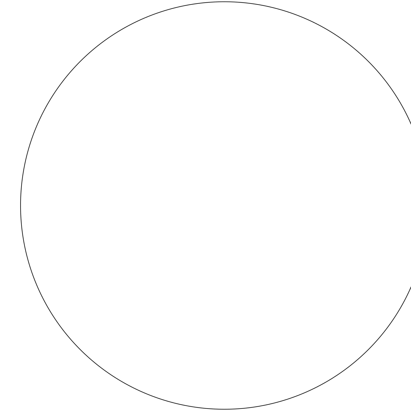 <?xml version="1.0" encoding="UTF-8"?>
<svg xmlns="http://www.w3.org/2000/svg" width="411" height="411" viewBox="0 0 411 411"><rect width="100%" height="100%" fill="white"/><g stroke="black" fill="none" stroke-linecap="round" stroke-linejoin="round"><path stroke-width="0.62" d="M326.17 381.953A203.748 203.748 0 0 0 326.175 29.047A203.748 203.748 0 0 0 20.55 205.5A203.748 203.748 0 0 0 326.17 381.953"/></g></svg>
